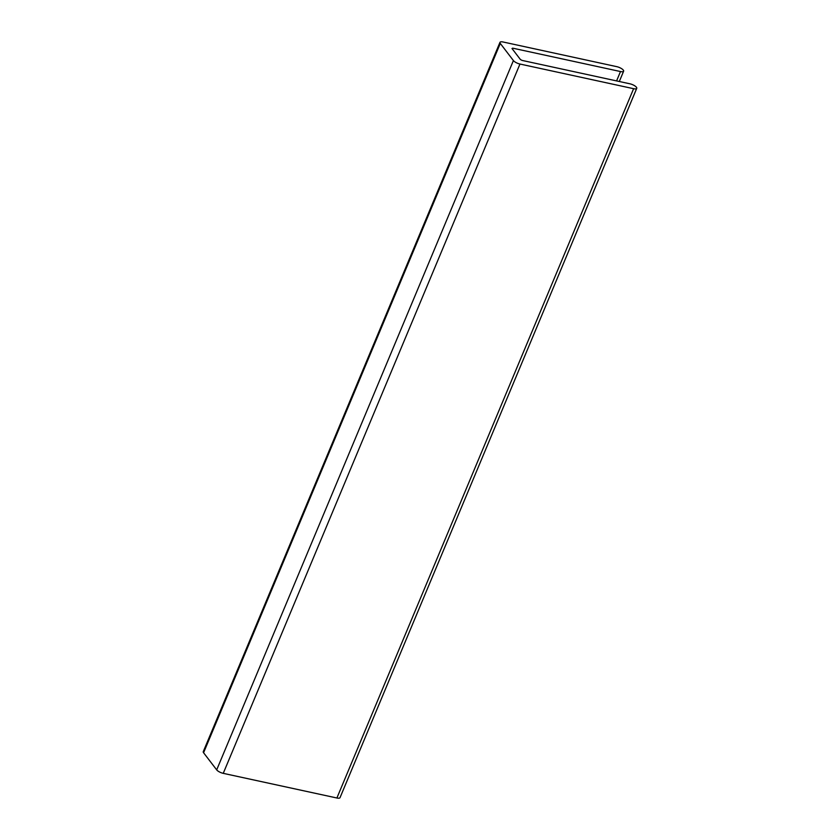 <?xml version="1.0" encoding="UTF-8"?>
<svg xmlns="http://www.w3.org/2000/svg" width="840" height="840" viewBox="0 0 840 840"><rect width="100%" height="100%" fill="white"/><g stroke="black" fill="none" stroke-linecap="round" stroke-linejoin="round"><path stroke-width="1.26" d="M512.705 48.163L620.498 71.547A5.418 1.764 22.7 0 0 623.626 71.19A5.418 1.764 22.7 0 0 616.749 66.654L503.097 42A5.418 1.764 22.7 0 0 499.968 42.357L203.259 751.663A5.418 1.764 22.7 0 0 203.574 752.745L216.689 769.881A5.418 1.764 22.7 0 0 223.251 773.346L336.903 798A5.418 1.764 22.7 0 0 340.032 797.643L636.741 88.337A5.418 1.764 22.7 0 0 629.864 83.79L522.071 60.407L520.433 59.546L512.001 48.531L512.705 48.163L512.358 48.993M499.968 42.357A5.418 1.764 22.7 0 0 500.283 43.428L513.408 60.575A5.418 1.764 22.7 0 0 519.971 64.04L223.251 773.346M636.741 88.337A5.418 1.764 22.7 0 1 633.612 88.694L519.971 64.04M500.283 43.428L203.574 752.745M513.408 60.575L216.689 769.881M633.612 88.694L336.903 798M620.498 71.547L616.581 80.913M623.626 71.19L619.311 81.501"/></g></svg>
